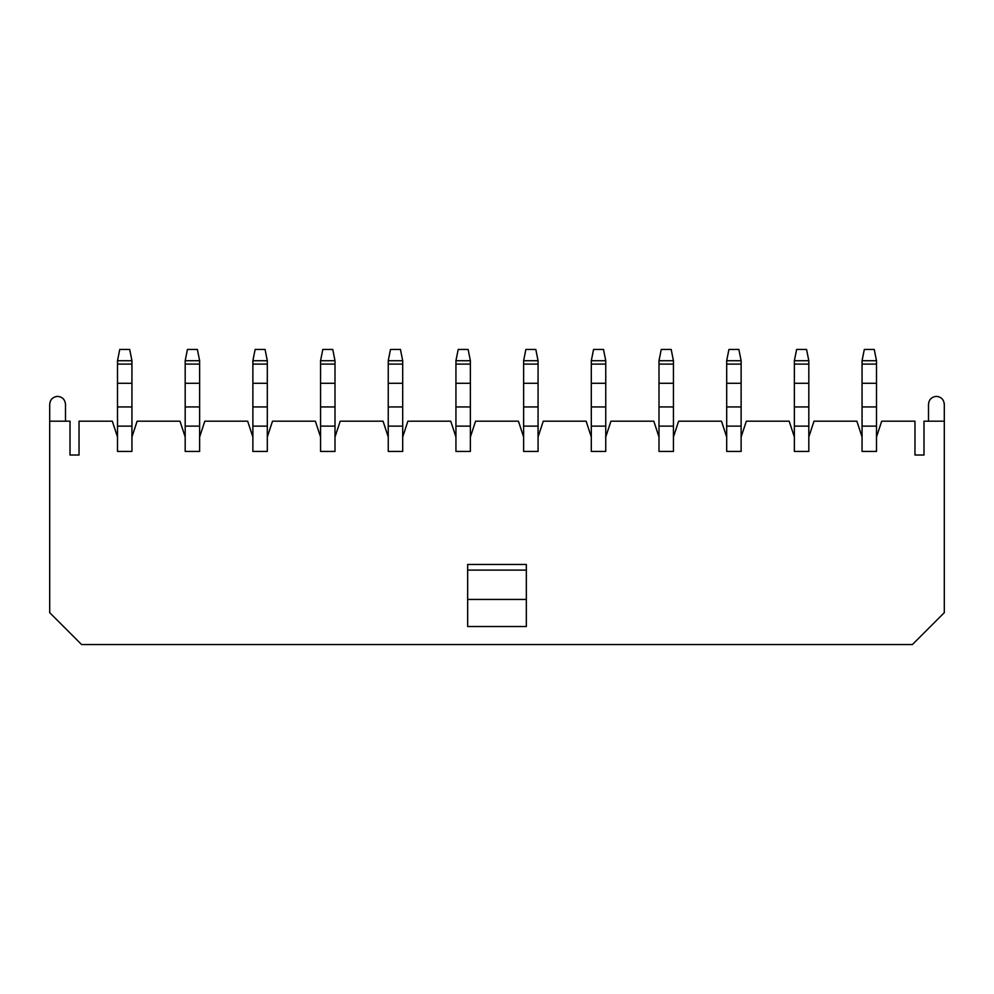 <?xml version="1.0" encoding="UTF-8"?>
<svg xmlns="http://www.w3.org/2000/svg" width="994" height="994" viewBox="0 0 994 994"><rect width="100%" height="100%" fill="white"/><g stroke="black" fill="none" stroke-linecap="round" stroke-linejoin="round"><path stroke-width="1.49" d="M928.508 404.272C929.005 399.501 931.639 396.879 936.398 396.37C941.169 396.879 943.803 399.501 944.3 404.272L944.3 421.195L923.998 421.195L923.998 455.028L914.965 455.028L914.965 421.195L881.69 421.195L876.497 436.987L876.497 451.425L862.059 451.425L876.497 451.425L876.497 436.987L881.69 421.195L914.965 421.195L914.965 455.028L923.998 455.028L923.998 421.195L944.3 421.195L944.3 612.652L944.3 404.272C943.803 399.501 941.169 396.879 936.398 396.37C931.639 396.879 929.005 399.501 928.508 404.272L928.508 421.195L928.508 404.272M49.7 404.272C50.197 399.501 52.831 396.879 57.602 396.37C62.361 396.879 64.995 399.501 65.492 404.272L65.492 421.195L65.492 404.272C64.995 399.501 62.361 396.879 57.602 396.37C52.831 396.879 50.197 399.501 49.7 404.272L49.7 612.652L81.607 644.559L912.393 644.559L944.3 612.652L912.393 644.559L81.607 644.559L49.7 612.652L49.7 404.272M862.059 451.425L862.059 436.987L856.865 421.195L813.999 421.195L808.818 436.987L808.818 451.425L794.368 451.425L794.368 436.987L789.186 421.195L746.32 421.195L741.126 436.987L741.126 451.425L726.689 451.425L726.689 436.987L721.495 421.195L678.629 421.195L673.435 436.987L673.435 451.425L658.997 451.425L658.997 436.987L653.803 421.195L610.937 421.195L605.756 436.987L605.756 451.425L591.306 451.425L591.306 436.987L586.125 421.195L543.258 421.195L538.065 436.987L538.065 451.425L523.627 451.425L523.627 436.987L518.433 421.195L475.567 421.195L470.373 436.987L470.373 451.425L455.935 451.425L455.935 436.987L450.742 421.195L407.875 421.195L402.694 436.987L402.694 451.425L388.244 451.425L388.244 436.987L383.063 421.195L340.197 421.195L335.003 436.987L335.003 451.425L320.565 451.425L320.565 436.987L315.371 421.195L272.505 421.195L267.311 436.987L267.311 451.425L252.874 451.425L252.874 436.987L247.68 421.195L204.814 421.195L199.632 436.987L199.632 451.425L185.182 451.425L185.182 436.987L180.001 421.195L137.135 421.195L131.941 436.987L131.941 451.425L117.503 451.425L117.503 436.987L112.31 421.195L79.035 421.195L79.035 455.028L70.002 455.028L70.002 421.195L49.7 421.195L70.002 421.195L70.002 455.028L79.035 455.028L79.035 421.195L112.31 421.195L117.503 436.987L117.503 451.425L131.941 451.425L131.941 436.987L137.135 421.195L180.001 421.195L185.182 436.987L185.182 451.425L199.632 451.425L199.632 436.987L204.814 421.195L247.68 421.195L252.874 436.987L252.874 451.425L267.311 451.425L267.311 436.987L272.505 421.195L315.371 421.195L320.565 436.987L320.565 451.425L335.003 451.425L335.003 436.987L340.197 421.195L383.063 421.195L388.244 436.987L388.244 451.425L402.694 451.425L402.694 436.987L407.875 421.195L450.742 421.195L455.935 436.987L455.935 451.425L470.373 451.425L470.373 436.987L475.567 421.195L518.433 421.195L523.627 436.987L523.627 451.425L538.065 451.425L538.065 436.987L543.258 421.195L586.125 421.195L591.306 436.987L591.306 451.425L605.756 451.425L605.756 436.987L610.937 421.195L653.803 421.195L658.997 436.987L658.997 451.425L673.435 451.425L673.435 436.987L678.629 421.195L721.495 421.195L726.689 436.987L726.689 451.425L741.126 451.425L741.126 436.987L746.32 421.195L789.186 421.195L794.368 436.987L794.368 451.425L808.818 451.425L808.818 436.987L813.999 421.195L856.865 421.195L862.059 436.987L862.059 451.425M526.335 626.506L467.665 626.506L526.335 626.506L526.335 599.432L467.665 599.432L467.665 626.506L467.665 599.432L526.335 599.432L526.335 570.096L467.665 570.096L467.665 599.432L467.665 570.096L526.335 570.096L526.335 564.468L467.665 564.468L526.335 564.468L526.335 626.506M467.665 564.468L467.665 570.096L467.665 564.468M117.503 426.128L117.503 436.987L117.503 426.128L131.941 426.128L117.503 426.128L117.503 406.944L131.941 406.944L131.941 360.723L117.503 360.723L117.503 364.102L131.941 364.102L117.503 364.102L117.503 383.286L131.941 383.286L117.503 383.286L117.503 426.128M131.941 436.987L131.941 406.944L117.503 406.944L117.503 360.723L119.752 349.441L129.68 349.441L131.941 360.723L131.941 436.987M119.752 349.441L117.503 360.723L131.941 360.723L129.68 349.441L119.752 349.441M185.182 426.128L185.182 436.987L185.182 426.128L199.632 426.128L185.182 426.128L185.182 406.944L185.182 426.128M199.632 436.987L199.632 406.944L185.182 406.944L199.632 406.944L199.632 383.286L185.182 383.286L185.182 406.944L185.182 383.286L199.632 383.286L199.632 364.102L185.182 364.102L185.182 383.286L185.182 364.102L199.632 364.102L199.632 360.723L185.182 360.723L185.182 364.102L185.182 360.723L199.632 360.723L199.632 436.987M187.444 349.441L197.371 349.441L187.444 349.441L185.182 360.723L187.444 349.441M199.632 360.723L197.371 349.441L199.632 360.723M252.874 426.128L252.874 436.987L252.874 426.128L267.311 426.128L252.874 426.128L252.874 406.944L267.311 406.944L267.311 360.723L252.874 360.723L252.874 364.102L267.311 364.102L252.874 364.102L252.874 383.286L267.311 383.286L252.874 383.286L252.874 426.128M267.311 436.987L267.311 406.944L252.874 406.944L252.874 360.723L255.135 349.441L265.063 349.441L267.311 360.723L267.311 436.987M255.135 349.441L252.874 360.723L267.311 360.723L265.063 349.441L255.135 349.441M320.565 426.128L320.565 436.987L320.565 426.128L335.003 426.128L320.565 426.128L320.565 406.944L320.565 426.128M335.003 436.987L335.003 406.944L320.565 406.944L335.003 406.944L335.003 383.286L320.565 383.286L320.565 406.944L320.565 383.286L335.003 383.286L335.003 364.102L320.565 364.102L320.565 383.286L320.565 364.102L335.003 364.102L335.003 360.723L320.565 360.723L320.565 364.102L320.565 360.723L335.003 360.723L335.003 436.987M322.814 349.441L332.741 349.441L322.814 349.441L320.565 360.723L322.814 349.441M335.003 360.723L332.741 349.441L335.003 360.723M388.244 426.128L388.244 436.987L388.244 426.128L402.694 426.128L388.244 426.128L388.244 406.944L402.694 406.944L402.694 360.723L388.244 360.723L388.244 364.102L402.694 364.102L388.244 364.102L388.244 383.286L402.694 383.286L388.244 383.286L388.244 426.128M402.694 436.987L402.694 406.944L388.244 406.944L388.244 360.723L390.505 349.441L400.433 349.441L402.694 360.723L402.694 436.987M390.505 349.441L388.244 360.723L402.694 360.723L400.433 349.441L390.505 349.441M455.935 426.128L455.935 436.987L455.935 426.128L470.373 426.128L455.935 426.128L455.935 406.944L455.935 426.128M470.373 436.987L470.373 406.944L455.935 406.944L470.373 406.944L470.373 383.286L455.935 383.286L455.935 406.944L455.935 383.286L470.373 383.286L470.373 364.102L455.935 364.102L455.935 383.286L455.935 364.102L470.373 364.102L470.373 360.723L455.935 360.723L455.935 364.102L455.935 360.723L470.373 360.723L470.373 436.987M458.197 349.441L468.124 349.441L458.197 349.441L455.935 360.723L458.197 349.441M470.373 360.723L468.124 349.441L470.373 360.723M523.627 426.128L523.627 436.987L523.627 426.128L538.065 426.128L523.627 426.128L523.627 406.944L538.065 406.944L538.065 360.723L523.627 360.723L523.627 364.102L538.065 364.102L523.627 364.102L523.627 383.286L538.065 383.286L523.627 383.286L523.627 426.128M538.065 436.987L538.065 406.944L523.627 406.944L523.627 360.723L525.876 349.441L535.803 349.441L538.065 360.723L538.065 436.987M525.876 349.441L523.627 360.723L538.065 360.723L535.803 349.441L525.876 349.441M591.306 426.128L591.306 436.987L591.306 426.128L605.756 426.128L591.306 426.128L591.306 406.944L591.306 426.128M605.756 436.987L605.756 406.944L591.306 406.944L605.756 406.944L605.756 383.286L591.306 383.286L591.306 406.944L591.306 383.286L605.756 383.286L605.756 364.102L591.306 364.102L591.306 383.286L591.306 364.102L605.756 364.102L605.756 360.723L591.306 360.723L591.306 364.102L591.306 360.723L605.756 360.723L605.756 436.987M593.567 349.441L603.495 349.441L593.567 349.441L591.306 360.723L593.567 349.441M605.756 360.723L603.495 349.441L605.756 360.723M658.997 426.128L658.997 436.987L658.997 426.128L673.435 426.128L658.997 426.128L658.997 406.944L673.435 406.944L673.435 360.723L658.997 360.723L658.997 364.102L673.435 364.102L658.997 364.102L658.997 383.286L673.435 383.286L658.997 383.286L658.997 426.128M673.435 436.987L673.435 406.944L658.997 406.944L658.997 360.723L661.259 349.441L671.186 349.441L673.435 360.723L673.435 436.987M661.259 349.441L658.997 360.723L673.435 360.723L671.186 349.441L661.259 349.441M726.689 426.128L726.689 436.987L726.689 426.128L741.126 426.128L726.689 426.128L726.689 406.944L726.689 426.128M741.126 436.987L741.126 406.944L726.689 406.944L741.126 406.944L741.126 383.286L726.689 383.286L726.689 406.944L726.689 383.286L741.126 383.286L741.126 364.102L726.689 364.102L726.689 383.286L726.689 364.102L741.126 364.102L741.126 360.723L726.689 360.723L726.689 364.102L726.689 360.723L741.126 360.723L741.126 436.987M728.937 349.441L738.865 349.441L728.937 349.441L726.689 360.723L728.937 349.441M741.126 360.723L738.865 349.441L741.126 360.723M794.368 426.128L794.368 436.987L794.368 426.128L808.818 426.128L794.368 426.128L794.368 406.944L808.818 406.944L808.818 360.723L794.368 360.723L794.368 364.102L808.818 364.102L794.368 364.102L794.368 383.286L808.818 383.286L794.368 383.286L794.368 426.128M808.818 436.987L808.818 406.944L794.368 406.944L794.368 360.723L796.629 349.441L806.556 349.441L808.818 360.723L808.818 436.987M796.629 349.441L794.368 360.723L808.818 360.723L806.556 349.441L796.629 349.441M862.059 426.128L862.059 436.987L862.059 426.128L876.497 426.128L862.059 426.128L862.059 406.944L862.059 426.128M876.497 436.987L876.497 406.944L862.059 406.944L876.497 406.944L876.497 383.286L862.059 383.286L862.059 406.944L862.059 383.286L876.497 383.286L876.497 364.102L862.059 364.102L862.059 383.286L862.059 364.102L876.497 364.102L876.497 360.723L862.059 360.723L862.059 364.102L862.059 360.723L876.497 360.723L876.497 436.987M864.32 349.441L874.248 349.441L864.32 349.441L862.059 360.723L864.32 349.441M876.497 360.723L874.248 349.441L876.497 360.723"/></g></svg>
